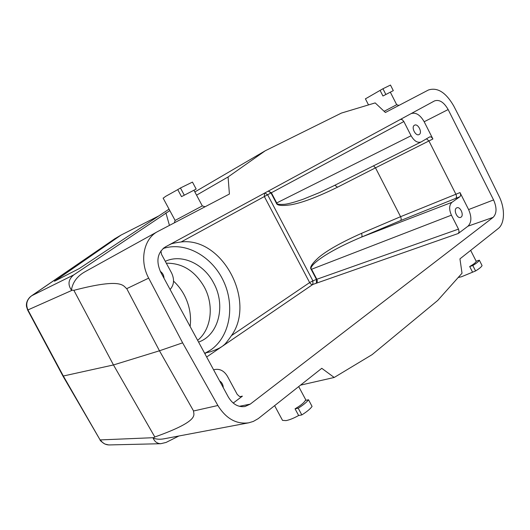 <?xml version="1.0" encoding="UTF-8"?>
<svg xmlns="http://www.w3.org/2000/svg" width="530" height="530" viewBox="0 0 530 530"><rect width="100%" height="100%" fill="white"/><g stroke="black" fill="none" stroke-linecap="round" stroke-linejoin="round"><path stroke-width="0.79" d="M114.738 238.805L121.078 235.062L159.033 215.796M265.311 150.745L341.419 113.076L375.174 102.906L385.396 112.493L428.425 90.001C437.409 87.092 445.836 92.392 453.7 105.894L476.94 151.063L499.108 196.372C505.196 208.449 504.885 223.554 498.213 228.556L459.947 258.865L462.021 273.228L437.72 300.45L372.126 354.623L334.191 377.473L321.776 368.31L258.256 418.607L253.327 421.429L248.702 422.821C236.353 424.45 226.078 418.68 217.876 405.503L182.625 342.83L148.685 278.131C139.224 260.82 143.776 238.685 157.615 231.583L229.41 194.04L228.079 176.96L265.311 150.745L194.855 191.946M248.702 422.821L164.042 438.8C160.146 439.536 156.516 439.31 153.163 438.138C154.661 441.695 157.185 443.557 160.729 443.709L166.095 442.431L178.901 435.998M300.536 385.138L334.191 377.473M182.625 342.83L159.47 350.787L113.473 364.951L154.82 436.985L153.163 438.138M154.82 436.985C201.824 420.283 193.079 414.374 193.563 410.982L217.876 405.503M148.685 278.131L126.743 288.651C123.145 286.405 123.795 277.276 73.875 290.327L113.473 364.951L63.328 376.015L99.938 439.642M62.871 375.936L63.328 376.015L27.931 309.918C25.559 304.326 26.772 299.629 31.575 295.806L31.323 295.972M110.001 444.915L108.186 444.889C104.807 444.465 102.204 442.808 100.389 439.907M110.041 444.915L109.001 444.942C105.298 444.736 102.442 443.053 100.448 439.907L153.852 437.674M108.716 444.928L104.927 444.054C101.515 441.841 99.885 440.423 100.037 439.814L62.931 376.042L27.639 310.057L72.411 290.155L71.398 290.049C72.723 282.159 77.307 276.031 85.164 271.665L157.615 231.583M169.043 209.138L79.268 268.564L54.451 281.271L121.078 235.062M71.398 290.049C67.568 284.418 68.363 279.363 73.776 274.891L169.832 210.609M196.57 195.166L228.079 176.96M448.148 109.551C443.901 102.157 439.357 99.282 434.52 100.912L165.333 246.953C157.397 252.651 155.846 261.032 160.676 272.109L228.304 396.963C232.65 404.211 238.208 407.398 244.966 406.523L250.24 404.132L493.158 217.353C496.815 213.497 496.954 207.694 493.582 199.929L448.148 109.551L424.179 121.748L432.897 138.979L428.929 140.96L455.886 194.205C456.694 196.093 456.661 197.478 455.793 198.352L400.594 220.56C401.356 219.751 401.349 218.466 400.574 216.69L361.433 233.385C341.214 242.409 326.95 250.458 318.629 257.534C311.918 263.682 309.44 267.637 311.196 269.406L316.456 279.416L316.834 279.27C317.53 280.893 317.39 282.145 316.417 283.027L316.456 279.416L312.899 280.84L312.852 284.444L458.317 233.472L467.99 226.184C471.601 222.474 471.806 216.936 468.6 209.562L460.007 192.576C460.828 194.457 460.769 195.855 459.835 196.776L455.793 198.352M126.743 288.651L159.47 350.787L193.563 410.982M73.875 290.327L72.411 290.155M169.441 225.389L165.91 212.874M175.085 220.434L202.321 205.905L205.077 206.76M184.215 195.04L180.439 187.991L177.749 189.621L181.505 196.637L196.173 189.071L181.505 196.637M177.749 189.621L165.691 196.339L163.174 198.213M196.173 189.071L192.456 182.101L180.439 187.991M384.131 111.307L396.705 104.708L398.971 105.397M385.807 94.38L382.945 88.749L380.089 90.391L382.945 96.003L393.306 90.637L382.945 96.003M380.089 90.391L365.422 98.852M393.306 90.637L390.477 85.058L382.945 88.749M458.205 277.508L461.544 276.733L475.576 270.956C479.345 268.65 481.505 266.855 482.068 265.576L479.339 260.197L476.225 261.197C476.145 262.29 473.966 264.066 469.693 266.524L472.442 271.93M479.339 260.197C478.762 261.449 476.589 263.231 472.813 265.53L469.693 266.524M475.576 270.956L472.813 265.53M282.139 419.661L282.53 420.389L286.087 420.608C289.645 419.892 293.825 418.197 298.642 415.507L301.808 414.924C306.877 411.75 310.302 408.915 312.071 406.424L308.52 399.766L305.36 400.415C304.068 402.76 300.636 405.556 295.058 408.809L298.642 415.507M308.52 399.766C306.724 402.217 303.293 405.026 298.211 408.193L295.058 408.809M301.808 414.924L298.211 408.193M411.121 113.605C415.831 112.128 420.184 114.844 424.179 121.748M268.332 191.078L271.367 192.761L271.002 192.946L276.349 203.116C276.799 205.534 281.675 206.09 290.983 204.779C302.047 202.831 317.549 196.974 337.497 187.209L375.498 167.838L400.574 216.69L460.007 192.576M458.317 233.472L459.086 231.656L458.496 229.112L451.414 215.173L311.567 269.253C308.069 267.392 320.736 254.248 361.506 237.095L451.997 202.281L459.835 196.776M361.433 233.385C362.195 235.095 362.215 236.334 361.506 237.102L400.594 220.56M264.907 192.933L267.617 194.768L271.002 192.946L268.293 191.098M432.897 138.979C431.91 137.257 430.824 136.581 429.644 136.945L421.125 141.954L332.582 186.374L319.497 192.589L303.286 199.181C295.097 202.049 288.969 203.745 284.895 204.269C279.244 204.673 276.521 204.229 276.713 202.937L411.075 135.753L403.853 121.536L402.177 119.628L400.442 119.402M334.847 185.242L337.497 187.209M426.504 138.794L428.929 140.96L375.498 167.838L373.511 165.844M421.125 141.954C417.534 143.133 414.188 141.066 411.075 135.753M414.467 125.232L414.533 125.199C417.998 123.152 422.755 132.719 419.17 134.507L419.058 134.56C415.593 136.581 410.849 126.961 414.467 125.232M163.035 248.563C185.308 241.123 212.119 256.341 223.567 281.218C235.227 305.995 229.96 336.875 210.523 350.085L205.395 353.013M223.05 345.798L312.852 284.444C311.627 284.69 310.56 284.067 309.646 282.576L312.899 280.84L267.617 194.768L181.127 241.971C222.302 236.864 256.354 301.106 231.477 335.603C223.117 347.548 223.673 344.454 223.05 345.798L206.66 357.001M204.567 353.146L210.662 351.728C222.944 347.064 220.003 347.283 221.394 346.931M163.432 248.232L166.181 246.496M198.578 342.082C219.036 335.006 226.012 304.856 213.564 282.834C203.719 263.814 181.803 253.532 165.294 261.323M181.127 241.971C168.361 243.687 170.865 244.694 169.149 244.886M213.636 369.88L214.663 369.549C219.897 368.595 224.163 370.861 227.469 376.346L237.255 394.446L239.653 396.586L241.203 396.692L242.402 396.149L233.22 403.065M451.414 215.173C448.91 209.357 449.102 205.057 451.997 202.281M456.443 208.025L456.86 207.8C460.212 206.21 464.227 215.134 461.06 217.134L460.603 217.386C457.244 218.95 453.256 209.973 456.443 208.025M219.612 380.918C221.898 382.402 223.123 384.661 223.276 387.682M160.915 250.895L161.504 254.314L171.548 272.89C174.602 279.383 174.118 284.921 170.097 289.506M160.279 271.347C162.664 273.003 163.903 275.308 164.002 278.25M166.314 263.218C182.24 262.999 194.861 270.856 204.169 286.803C214.246 304.942 211.596 329.156 197.63 340.333M173.548 281.132C177.762 285.021 181.273 289.552 184.082 294.733C189.455 304.916 191.469 315.502 190.131 326.487M73.776 274.891L31.575 295.806L115.096 238.553M57.479 279.747L56.849 279.436M468.6 209.562L493.582 199.929M458.496 229.112L316.827 279.27L311.567 269.253L311.196 269.406M231.477 335.603L309.646 282.576L264.337 196.524L264.543 193.132M276.349 203.116L276.713 202.937L271.367 192.761L403.853 121.536M493.158 217.353L467.99 226.184M239.341 406.305L250.24 404.132M242.402 396.149L239.918 396.665M204.852 353.662L205.965 352.914M109.001 444.942L160.729 443.709M27.639 310.057L26.5 306.466C26.049 302.888 27.361 299.616 30.442 296.654L114.944 238.652M163.107 198.088L175.085 220.387L174.383 222.805M194 190.343L202.281 205.872M390.378 92.273L396.678 104.688M365.382 98.772L368.516 104.913M476.225 261.343L470.66 250.379M306.009 400.283L298.701 386.589M282.53 420.389L274.619 405.662M214.663 369.549L213.61 369.827"/></g></svg>
